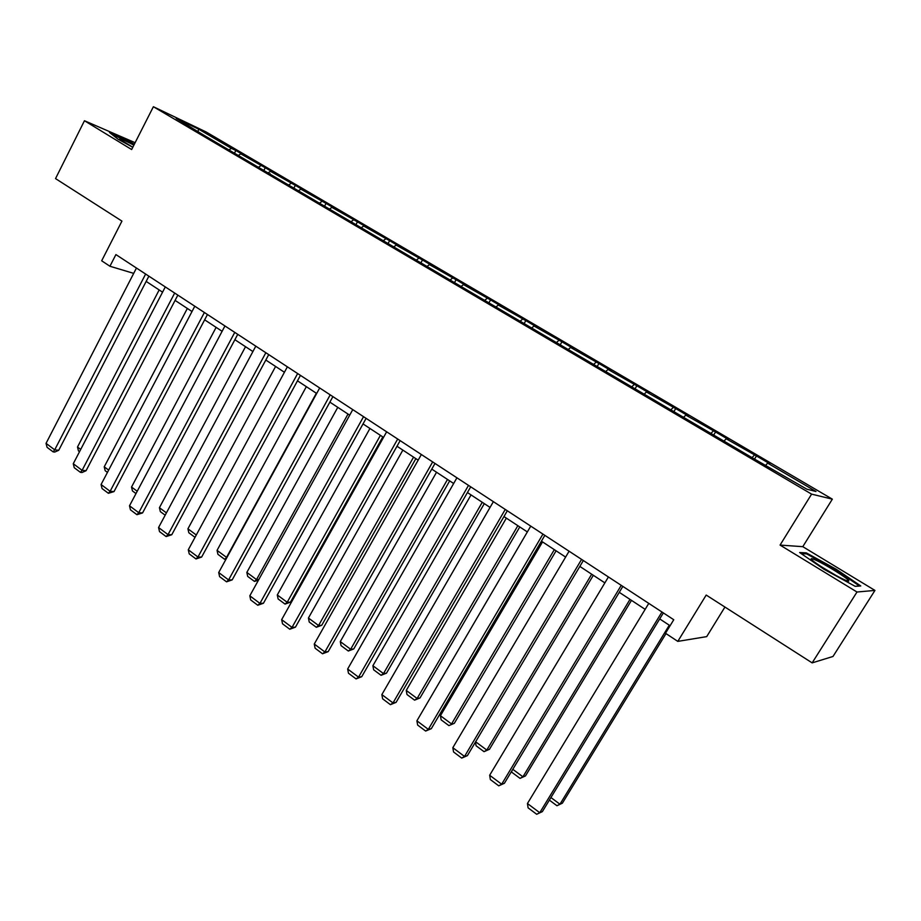 <?xml version="1.0" encoding="UTF-8"?>
<svg xmlns="http://www.w3.org/2000/svg" width="921" height="921" viewBox="0 0 921 921"><rect width="100%" height="100%" fill="white"/><g stroke="black" fill="none" stroke-linecap="round" stroke-linejoin="round"><path stroke-width="1.38" d="M874.95 590.419L802.79 546.671L780.064 545.082L856.99 592.019L874.95 590.419L832.998 656.466L812.149 662.878L706.2 595.058L677.798 641.384L706.706 636.618L724.931 607.054M856.99 592.019L812.149 662.878M135.122 142.686L84.456 120.743L55.536 178.605L121.94 221.109L101.678 260.793L109.933 266.25L133.706 273.376M832.342 499.159L206.166 131.979L153.381 106.721L811.597 494.128L832.342 499.159L802.79 546.671M229.352 149.663L231.367 148.35L235.868 150.48L234.671 152.794M198.073 131.277L198.648 129.147L231.367 148.35M238.746 155.189L240.749 153.853L245.228 155.971L235.868 150.48M240.749 153.853L265.271 167.737L264.051 170.063M268.46 172.653L270.463 171.294L274.838 173.344L265.271 167.737M270.463 171.294L295.33 185.374L294.087 187.723M298.853 190.52L300.845 189.127L305.104 191.108L295.33 185.374M300.845 189.127L326.057 203.403L324.779 205.774M329.914 208.791L331.905 207.363L336.05 209.263L326.057 203.403M331.905 207.363L357.463 221.834L356.174 224.229M361.688 227.464L363.668 226.002L367.686 227.832L357.463 221.834M363.668 226.002L389.606 240.692L388.282 243.098M394.2 246.575L396.157 245.078L400.059 246.828L389.606 240.692M396.157 245.078L422.474 259.975L421.139 262.416M427.459 266.134L429.416 264.603L433.169 266.261L422.474 259.975M429.416 264.603L456.114 279.719L454.744 282.171M461.513 286.155L463.459 284.577L467.074 286.143L456.114 279.719M463.459 284.577L490.559 299.924L489.155 302.41M496.373 306.647L498.307 305.035L501.761 306.509L490.559 299.924M498.307 305.035L525.81 320.612L524.394 323.121M532.085 327.646L533.996 325.988L537.3 327.358L525.81 320.612M533.996 325.988L561.925 341.806L560.475 344.339M568.66 349.151L570.56 347.447L573.691 348.714L561.925 341.806M570.56 347.447L598.926 363.519L597.441 366.074M606.145 371.186L608.021 369.436L610.98 370.587L598.926 363.519M608.021 369.436L636.837 385.772L635.329 388.34M644.573 393.774L646.427 391.978L649.19 393.014L636.837 385.772M646.427 391.978L675.715 408.579L674.16 411.169M683.969 416.937L685.811 415.095L688.378 416.004L675.715 408.579M685.811 415.095L715.559 431.961L713.902 434.735M724.39 440.699L726.197 438.799L728.557 439.582L715.559 431.961M726.197 438.799L756.452 455.953L754.541 459.084M765.846 465.082L767.642 463.125L769.772 463.77L756.452 455.953M767.642 463.125L815.983 491.503L806.842 489.178L754.898 459.303L204.692 135.709L176.233 118.429L198.648 129.147M677.798 641.384L665.492 633.257L673.758 619.729L115.908 254.587L109.933 266.25M258.87 167.012L260.873 165.665M270.164 174.219L270.141 173.643M289.033 184.753L291.036 183.371M319.886 202.885L321.866 201.469M351.431 221.431L353.411 219.981M383.7 240.404L385.669 238.919M416.718 259.814L418.675 258.294M450.519 279.685L452.453 278.119M485.114 300.027L487.048 298.427M520.549 320.865L522.46 319.219M556.837 342.198L558.736 340.505M594.033 364.06L595.91 362.333M632.025 386.59L634.016 384.69M670.879 409.799L673.078 407.623M710.92 433.434L713.142 431.143M752.043 457.622L754.241 455.262M780.064 545.082L811.597 494.128M84.456 120.743L131.645 149.536L153.381 106.721M146.163 281.4L162.556 292.176M175.082 300.396L192.005 311.517M204.646 319.829L222.111 331.307M234.89 339.711L252.907 351.546M265.812 360.03L284.428 372.268M297.471 380.834L316.674 393.463M329.856 402.132L349.704 415.175M363.024 423.925L383.527 437.394M396.986 446.248L418.169 460.166M431.776 469.111L453.662 483.502M467.419 492.539L490.053 507.413M503.96 516.554L527.353 531.935M541.421 541.18L565.621 557.078M579.85 566.427L604.867 582.878M619.257 592.33L645.161 609.357M659.712 618.924L670.085 625.739M799.647 552.531L824.03 569.293L855.195 586.343L860.767 585.963L836.245 569.27L806.278 552.865L799.647 552.531M134.362 144.194L126.073 139.624L109.472 132.451L118.13 139.244L132.785 147.291M805.656 553.855L806.278 552.865M835.854 569.892L836.245 569.27M661.946 612.005L539.752 812.725L542.354 811.631L663.362 612.926M648.775 603.382L527.434 803.515L539.752 812.725L536.69 814.279L528.09 807.832L527.434 803.515M542.354 811.631L536.69 814.279M669.279 625.209L559.945 804.217L562.374 803.193L665.998 633.59M550.931 797.54L559.945 804.217L556.952 805.737L549.365 800.119M562.374 803.193L556.952 805.737M621.238 585.353L501.669 784.232L504.409 783.276L622.838 586.401M608.413 576.96L489.661 775.252L501.669 784.232L498.733 785.832L490.352 779.557L489.661 775.252M504.409 783.276L498.733 785.832M581.577 559.392L464.529 756.452L467.408 755.634L583.338 560.544M569.086 551.219L452.833 747.702L464.529 756.452L461.732 758.098L453.558 751.973L452.833 747.702M467.408 755.634L461.732 758.098M629.999 599.387L522.921 776.806L525.477 775.919L631.472 600.365M512.801 769.311L522.921 776.806L520.043 778.372L511.892 772.328L511.708 771.13M525.477 775.919L520.043 778.372M591.685 574.209L486.806 750.062L489.477 749.291L593.32 575.291M475.627 741.785L486.806 750.062L484.043 751.674L476.076 745.768L475.478 742.05M489.477 749.291L484.043 751.674M844.35 579.712C847.769 581.232 849.231 581.554 848.748 580.667C847.665 578.227 825.642 564.538 815.822 560.175C810.802 557.942 809.847 558.149 812.932 560.808C818.055 565.183 836.153 576.074 844.35 579.712M836.268 575.602L821.774 567.014M801.27 553.648L806.669 553.901L835.727 569.811L859.466 585.998L855.102 586.286M133.867 145.161L129.458 142.882C121.595 138.99 118.498 137.885 120.191 139.543L132.82 147.233M111.326 133.902L134.109 144.689M542.93 534.099L428.323 729.363L431.316 728.672L544.841 535.354M530.749 526.121L416.902 720.821L428.323 729.363L425.64 731.055L417.662 725.08L416.902 720.821M431.316 728.672L425.64 731.055M554.315 549.653L451.543 723.964L440.422 715.721L542.538 541.905M454.329 723.307L448.895 725.61L454.329 723.307L556.1 550.816M448.895 725.61L441.124 719.842L440.422 715.721M505.249 509.44L393.002 702.93L396.099 702.355L507.31 510.787M493.38 501.657L381.858 694.595L393.002 702.93L390.423 704.669L382.641 698.832L381.858 694.595M396.099 702.355L390.423 704.669M517.855 525.684L417.121 698.475L406.253 690.428L506.354 518.12M420.022 697.934L414.577 700.156L417.121 698.475L420.022 697.934L519.766 526.939M414.577 700.156L406.99 694.526L406.253 690.428M468.501 485.379L358.534 677.142L361.746 676.682L470.712 486.818M456.92 477.803L347.654 669.014L358.534 677.142L356.07 678.915L348.472 673.228L347.654 669.014M361.746 676.682L356.07 678.915M482.259 502.29L383.493 673.585L372.89 665.733L471.034 494.911M386.498 673.159L381.064 675.3L383.493 673.585L386.498 673.159L484.308 503.637M381.064 675.3L373.65 669.809L372.89 665.733M432.663 461.916L324.883 651.976L328.198 651.619L434.988 463.447M421.358 454.525L314.268 644.032L324.883 651.976L322.523 653.772L315.109 648.223L314.268 644.032M328.198 651.619L322.523 653.772M447.502 479.45L350.648 649.27L340.286 641.592L436.542 472.243M353.756 648.937L348.311 651.02L350.648 649.27L353.756 648.937L449.678 480.877M348.311 651.02L341.069 645.644L340.286 641.592M397.688 439.029L292.026 627.397L295.445 627.155L400.14 440.629M386.647 431.799L281.665 619.637L292.026 627.397L289.77 629.227L282.528 623.805L281.665 619.637M295.445 627.155L289.77 629.227M413.564 457.138L318.562 625.509L308.431 618.003L402.857 450.104M321.751 625.278L316.317 627.293L318.562 625.509L321.751 625.278L415.855 458.646M316.317 627.293L309.237 622.043L308.431 618.003M363.542 416.672L259.941 603.382L263.441 603.243L366.109 418.364M352.766 409.626L249.81 595.806L259.941 603.382L257.776 605.258L250.708 599.951L249.81 595.806M263.441 603.243L257.776 605.258M380.408 435.345L287.191 602.288L277.29 594.954L369.943 428.472M290.472 602.15L285.038 604.095L287.191 602.288L290.472 602.15L382.802 436.922M285.038 604.095L278.119 598.961L277.29 594.954M330.202 394.856L228.592 579.931L232.184 579.885L332.895 396.617M319.691 387.971L218.703 572.528L228.592 579.931L226.531 581.83L219.612 576.65L218.703 572.528M232.184 579.885L226.531 581.83M348.011 414.059L256.522 579.585L246.84 572.413L337.777 407.335M258.444 580.195L254.461 581.416L256.522 579.585L258.801 579.551M254.461 581.416L247.691 576.408L246.84 572.413M297.644 373.546L197.957 557.021L201.63 557.067L300.442 375.377M287.375 366.823L188.287 549.779L197.957 557.021L195.977 558.943L189.219 553.878L188.287 549.779M201.63 557.067L195.977 558.943M316.34 393.244L226.531 557.378L217.057 550.367L306.336 386.67M225.967 559.243L224.551 559.243L226.992 557.389M224.551 559.243L217.932 554.338L217.057 550.367M265.835 352.731L168.025 534.617L171.767 534.744L268.736 354.62M255.796 346.158L158.562 527.537L168.025 534.617L166.125 536.563L159.517 531.613L158.562 527.537M171.767 534.744L166.125 536.563M196.3 534.997L187.93 528.804L275.598 366.466M195.022 537.346L188.828 532.752L187.93 528.804M234.763 332.377L138.749 512.709L142.571 512.928L237.745 334.335M224.943 325.965L129.504 505.79L138.749 512.709L136.93 514.689L130.471 509.843L129.504 505.79M142.571 512.928L136.93 514.689M166.425 512.882L159.425 507.701L245.527 346.699M165.181 515.207L160.346 511.627L159.425 507.701M204.381 312.495L110.117 491.296L114.008 491.595L207.455 314.51M194.792 306.221L101.068 484.527L110.117 491.296L108.379 493.288L102.058 488.556L101.068 484.527M114.008 491.595L108.379 493.288M137.217 491.25L131.53 487.048L216.113 327.369M135.986 493.564L132.463 490.951L131.53 487.048M174.679 293.051L82.107 470.343L86.067 470.712L177.845 295.123M165.296 286.915L73.266 463.724L82.107 470.343L80.449 472.358L74.267 467.73L73.266 463.724M86.067 470.712L82.038 472.508L80.449 472.358M108.655 470.101L104.223 466.832L187.343 308.454M107.446 472.392L105.178 470.712L104.223 466.832M145.633 274.044L54.707 449.839L58.725 450.288L148.88 276.162M136.458 268.034L46.05 443.358L54.707 449.839L53.13 451.877L47.075 447.341L46.05 443.358M58.725 450.288L54.73 452.05L53.13 451.877M80.703 449.413L77.491 447.03L159.172 289.942M79.528 451.693L78.458 450.899L77.491 447.03M846.503 580.621L848.748 580.667"/></g></svg>
